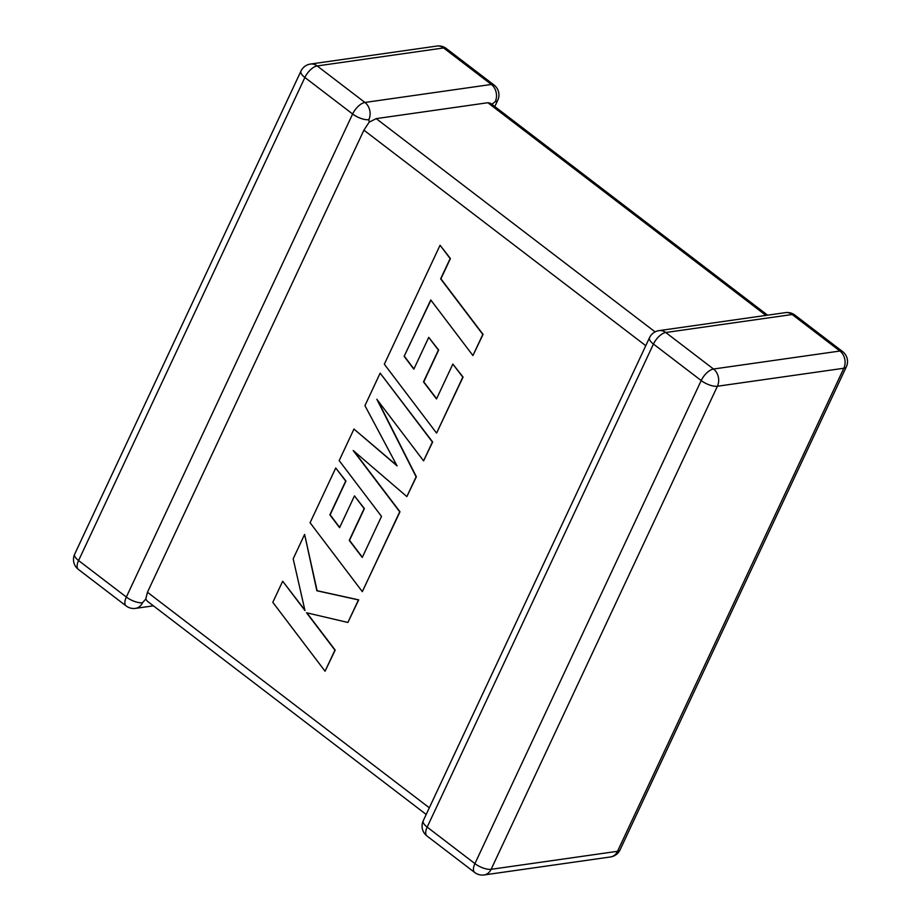 <?xml version="1.0" encoding="UTF-8"?>
<svg xmlns="http://www.w3.org/2000/svg" width="921" height="921" viewBox="0 0 921 921"><rect width="100%" height="100%" fill="white"/><g stroke="black" fill="none" stroke-linecap="round" stroke-linejoin="round"><path stroke-width="1.38" d="M494.807 106.548L497.754 100.251A12.503 4.72 -154.9 0 1 495.233 101.678L491.25 104.764M300.948 71.124A12.503 4.72 25.1 0 0 304.874 77.479A12.503 5.791 127.4 0 1 317.181 65.944L364.935 102.461L491.342 84.456L443.6 47.95L317.181 65.944A12.503 10.027 81.9 0 0 310.504 64.044A12.503 12.503 0 0 0 300.948 71.124L74.659 554.189A12.503 4.72 -154.9 0 0 78.584 560.544A12.503 5.791 127.4 0 0 78.389 569.42L126.142 605.937A12.503 5.791 127.4 0 1 126.338 597.061L352.628 113.997L304.874 77.479L78.584 560.544L126.338 597.061A12.503 4.72 -154.9 0 0 142.536 602.737L145.76 599.064L147.452 592.249L429.313 807.798M426.193 814.452L147.21 601.102L145.76 599.064M765.938 315.396L487.842 102.726L376.217 118.625L655.107 331.894M368.826 119.672A12.503 4.72 25.1 0 1 352.628 113.997A12.503 5.791 127.4 0 1 364.935 102.461A12.503 10.027 81.9 0 1 368.826 119.672L369.171 122.136L376.217 118.625M645.771 345.697L363.91 130.16L369.171 122.136M363.91 130.16L147.452 592.249M487.842 102.726L490.49 103.256L767.596 315.166M404.135 356.312L430.763 299.958L472.922 355.541L482.8 334.438L440.641 278.856L450.15 258.571L440.054 245.262L384.333 364.221L436.577 433.112L462.803 377.138L452.833 364.083L436.496 398.954L423.499 381.881L438.396 350.084L428.726 337.374L413.828 369.171L404.135 356.312L430.913 300.154M472.922 355.541L483.065 334.404L440.906 278.821L450.415 258.536L440.054 245.262M436.577 433.112L463.067 377.092L452.833 364.083M436.612 398.724L423.764 381.835L438.649 350.049L428.726 337.374M413.943 368.941L404.388 356.277M353.963 429.048L339.181 460.604L381.501 516.382L362.252 557.458L349.243 540.385L364.14 508.588L354.47 495.878L339.573 527.675L329.879 514.816L345.697 481.061L335.728 467.995L310.078 522.737L362.321 591.65L399.714 511.823L353.192 450.519L406.852 496.58L416.108 476.825L376.839 399.265L423.579 460.868L432.398 442.034L380.154 373.143L364.935 405.643L397.089 465.899L353.963 429.048L396.836 465.416M380.154 373.143L432.663 441.999L423.579 460.868M362.367 557.228L349.508 540.351L364.405 508.553L354.47 495.878M339.688 527.445L330.144 514.781L345.951 481.027L335.728 467.995M362.321 591.65L399.979 511.777L354.021 451.221M406.852 496.58L416.373 476.779L377.679 400.37M325.055 671.213L334.922 650.134L306.532 612.764L347.885 622.458L358.453 599.916L316.847 590.752L304.609 534.41L293.189 558.794L304.978 610.577L282.678 581.232L272.8 602.322L325.055 671.213L335.186 650.099L306.889 612.856M347.885 622.458L358.706 599.87L317.112 590.718L304.609 534.41M304.851 610.036L282.678 581.232M497.754 100.251A12.503 12.503 0 0 0 494.024 85.008A12.503 5.791 127.4 0 0 491.342 84.456A12.503 10.027 81.9 0 1 495.233 101.678M842.611 351.58A12.503 5.791 -52.6 0 0 839.929 351.028L792.175 314.51L665.756 332.504L713.51 369.022L839.929 351.028A12.503 10.027 81.9 0 1 843.82 368.25L717.401 386.244L491.123 869.309L617.531 851.303L843.82 368.25A12.503 4.72 25.1 0 0 846.341 366.811A12.503 12.503 0 0 0 842.611 351.58L794.858 315.063A12.503 12.503 0 0 0 785.498 312.622A12.503 10.027 81.9 0 1 792.175 314.51A12.503 5.791 -52.6 0 1 794.858 315.063M427.171 827.104L474.914 863.622L701.203 380.557L653.45 344.051L427.171 827.104A12.503 4.72 -154.9 0 1 423.246 820.749A12.503 12.503 0 0 0 426.976 835.992A12.503 5.791 -52.6 0 1 427.171 827.104M484.078 874.95A12.503 10.027 81.9 0 0 491.123 869.309A12.503 4.72 -154.9 0 1 474.914 863.622A12.503 5.791 -52.6 0 0 474.718 872.498A12.503 12.503 0 0 0 484.078 874.95L610.496 856.956A12.503 12.503 0 0 0 620.052 849.876A12.503 4.72 -154.9 0 1 617.531 851.303A12.503 10.027 81.9 0 1 610.496 856.956M701.203 380.557A12.503 4.72 25.1 0 0 717.401 386.244A12.503 10.027 81.9 0 0 713.51 369.022A12.503 5.791 -52.6 0 0 701.203 380.557M653.45 344.051A12.503 5.791 -52.6 0 1 665.756 332.504A12.503 10.027 81.9 0 0 659.091 330.616A12.503 12.503 0 0 0 649.524 337.685A12.503 4.72 25.1 0 0 653.45 344.051M436.922 46.05A12.503 10.027 81.9 0 1 443.6 47.95A12.503 5.791 127.4 0 1 446.282 48.502A12.503 12.503 0 0 0 436.922 46.05L310.504 64.044M142.536 602.737A12.503 10.027 81.9 0 1 135.502 608.378L153.404 605.834M474.718 872.498L426.976 835.992M620.052 849.876L846.341 366.811M649.524 337.685L423.246 820.749M785.498 312.622L659.091 330.616M74.659 554.189A12.503 12.503 0 0 0 78.389 569.42M126.142 605.937A12.503 12.503 0 0 0 135.502 608.378M494.024 85.008L446.282 48.502"/></g></svg>
